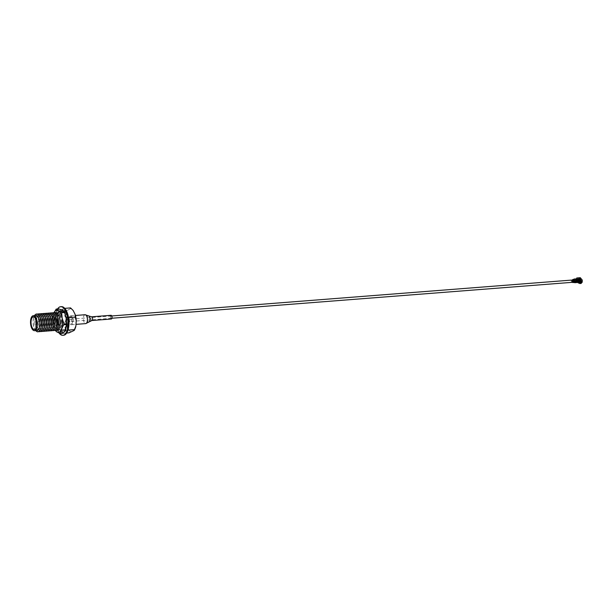 <?xml version="1.0" encoding="UTF-8"?>
<svg xmlns="http://www.w3.org/2000/svg" width="613" height="613" viewBox="0 0 613 613"><rect width="100%" height="100%" fill="white"/><g stroke="black" fill="none" stroke-linecap="round" stroke-linejoin="round"><path stroke-width="0.46" stroke-dasharray="3.06 2.3" d="M70.541 319.902A1.142 0.506 85.5 0 1 70.955 319.151A1.142 0.506 85.5 0 1 71.545 320.66A1.142 0.506 85.5 0 1 71.131 321.419A1.142 0.506 85.5 0 1 70.541 319.902M573.385 281.773L573.538 280.087L573.209 282.049L572.312 281.85L572.412 280.294L572.052 280.884L572.573 282.018M577.247 281.114L576.802 279.972L576.933 281.681L577.247 281.114M59.729 326.308A7.517 3.349 85.5 0 1 58.181 328.652A7.517 3.349 85.5 0 1 54.848 326.691A7.517 3.349 85.5 0 1 53.752 323.258A7.517 3.349 85.5 0 1 54.044 316.469A7.517 3.349 85.5 0 1 55.599 314.124A7.517 3.349 85.5 0 1 58.932 316.086M54.021 323.541A8.927 3.977 85.5 0 1 54.365 315.48A8.927 3.977 85.5 0 1 58.112 312.653A8.927 3.977 85.5 0 1 61.461 319.097A8.927 3.977 85.5 0 1 60.197 329.051A8.927 3.977 85.5 0 1 55.316 327.61A8.927 3.977 85.5 0 1 54.021 323.541M55.86 330.208A8.927 3.977 85.5 0 1 53.607 327.748A8.927 3.977 85.5 0 1 52.664 315.611A8.927 3.977 85.5 0 1 54.503 312.829L54.503 312.829M36.642 325.909A6.368 2.835 -94.5 0 0 39.416 329.135A6.368 2.835 -94.5 0 0 40.021 328.936A6.368 2.835 -94.5 0 0 41.684 321.879A6.368 2.835 -94.5 0 0 38.427 316.438A6.368 2.835 -94.5 0 0 37.83 316.637A6.368 2.835 -94.5 0 0 36.19 320.055M38.665 321.319A1.517 0.674 85.5 0 1 39.554 322.407A1.517 0.674 85.5 0 1 39.186 324.254A1.517 0.674 85.5 0 1 38.29 323.166A1.517 0.674 85.5 0 1 38.665 321.319M37.002 330.484A7.517 3.349 85.5 0 1 34.374 328.284A7.517 3.349 85.5 0 1 33.577 318.063A7.517 3.349 85.5 0 1 35.125 315.718A7.517 3.349 85.5 0 1 35.83 315.488M35.715 330.583A8.927 3.977 85.5 0 1 34.841 329.212A8.927 3.977 85.5 0 1 33.546 325.143A8.927 3.977 85.5 0 1 33.899 317.074A8.927 3.977 85.5 0 1 34.55 315.588M40.964 327.771A7.517 3.349 85.5 0 1 39.416 330.116A7.517 3.349 85.5 0 1 36.075 328.154A7.517 3.349 85.5 0 1 34.987 324.721A7.517 3.349 85.5 0 1 35.278 317.932A7.517 3.349 85.5 0 1 36.826 315.588A7.517 3.349 85.5 0 1 40.167 317.549M38.795 331.541A8.927 3.977 85.5 0 1 36.55 329.074A8.927 3.977 85.5 0 1 35.255 325.005A8.927 3.977 85.5 0 1 35.6 316.944A8.927 3.977 85.5 0 1 37.439 314.163A8.927 3.977 85.5 0 1 37.447 314.163M42.672 327.641A7.517 3.349 85.5 0 1 37.784 328.016A7.517 3.349 85.5 0 1 36.696 324.591A7.517 3.349 85.5 0 1 36.987 317.795A7.517 3.349 85.5 0 1 41.868 317.419M40.504 331.411A8.927 3.977 85.5 0 1 38.251 328.943A8.927 3.977 85.5 0 1 36.964 324.875A8.927 3.977 85.5 0 1 37.309 316.814A8.927 3.977 85.5 0 1 39.148 314.032M44.374 327.503A7.517 3.349 85.5 0 1 42.826 329.848A7.517 3.349 85.5 0 1 39.493 327.886A7.517 3.349 85.5 0 1 38.397 324.461A7.517 3.349 85.5 0 1 38.696 317.664A7.517 3.349 85.5 0 1 40.243 315.32A7.517 3.349 85.5 0 1 43.577 317.281M42.213 331.273A8.927 3.977 85.5 0 1 39.96 328.813A8.927 3.977 85.5 0 1 39.017 316.676A8.927 3.977 85.5 0 1 40.856 313.894L40.856 313.894M46.082 327.373A7.517 3.349 85.5 0 1 44.534 329.717A7.517 3.349 85.5 0 1 41.194 327.756A7.517 3.349 85.5 0 1 40.397 317.534A7.517 3.349 85.5 0 1 41.945 315.189A7.517 3.349 85.5 0 1 45.285 317.151M43.914 331.143A8.927 3.977 85.5 0 1 41.669 328.675A8.927 3.977 85.5 0 1 40.374 324.606A8.927 3.977 85.5 0 1 40.719 316.546A8.927 3.977 85.5 0 1 42.558 313.764A8.927 3.977 85.5 0 1 42.565 313.764M47.791 327.235A7.517 3.349 85.5 0 1 46.236 329.579A7.517 3.349 85.5 0 1 42.902 327.618A7.517 3.349 85.5 0 1 41.814 324.193A7.517 3.349 85.5 0 1 42.105 317.396A7.517 3.349 85.5 0 1 43.653 315.059A7.517 3.349 85.5 0 1 46.986 317.021M44.266 313.634A8.927 3.977 85.5 0 1 44.266 313.626A8.927 3.977 85.5 0 0 42.427 316.415A8.927 3.977 85.5 0 0 43.37 328.545A8.927 3.977 85.5 0 0 45.623 331.005M49.492 327.104A7.517 3.349 85.5 0 1 47.944 329.449A7.517 3.349 85.5 0 1 44.611 327.488A7.517 3.349 85.5 0 1 43.515 324.055A7.517 3.349 85.5 0 1 43.807 317.266A7.517 3.349 85.5 0 1 45.362 314.921A7.517 3.349 85.5 0 1 48.695 316.883M45.975 313.496L45.975 313.496A8.927 3.977 85.5 0 0 44.136 316.277A8.927 3.977 85.5 0 0 43.784 324.346A8.927 3.977 85.5 0 0 45.078 328.407A8.927 3.977 85.5 0 0 47.331 330.874M51.201 326.974A7.517 3.349 85.5 0 1 49.653 329.319A7.517 3.349 85.5 0 1 46.312 327.35A7.517 3.349 85.5 0 1 45.224 323.925A7.517 3.349 85.5 0 1 45.515 317.136A7.517 3.349 85.5 0 1 47.063 314.791A7.517 3.349 85.5 0 1 50.404 316.752M49.032 330.744A8.927 3.977 85.5 0 1 46.787 328.277A8.927 3.977 85.5 0 1 45.492 324.208A8.927 3.977 85.5 0 1 45.837 316.147A8.927 3.977 85.5 0 1 47.684 313.366M52.91 326.836A7.517 3.349 85.5 0 1 51.354 329.181A7.517 3.349 85.5 0 1 48.021 327.219A7.517 3.349 85.5 0 1 46.933 323.794A7.517 3.349 85.5 0 1 47.224 316.998A7.517 3.349 85.5 0 1 48.772 314.653A7.517 3.349 85.5 0 1 52.105 316.614M50.741 330.606A8.927 3.977 85.5 0 1 48.488 328.147A8.927 3.977 85.5 0 1 47.201 324.078A8.927 3.977 85.5 0 1 47.546 316.017A8.927 3.977 85.5 0 1 49.385 313.235A8.927 3.977 85.5 0 1 49.385 313.228M54.611 326.706A7.517 3.349 85.5 0 1 53.063 329.051A7.517 3.349 85.5 0 1 49.73 327.089A7.517 3.349 85.5 0 1 48.634 323.656A7.517 3.349 85.5 0 1 48.925 316.867A7.517 3.349 85.5 0 1 50.481 314.523A7.517 3.349 85.5 0 1 53.814 316.484M52.45 330.476A8.927 3.977 85.5 0 1 50.197 328.009A8.927 3.977 85.5 0 1 48.902 323.94A8.927 3.977 85.5 0 1 49.255 315.879A8.927 3.977 85.5 0 1 51.094 313.097L51.094 313.097M56.319 326.576A7.517 3.349 85.5 0 1 54.772 328.913A7.517 3.349 85.5 0 1 51.431 326.951A7.517 3.349 85.5 0 1 50.343 323.526A7.517 3.349 85.5 0 1 50.634 316.729A7.517 3.349 85.5 0 1 52.182 314.392A7.517 3.349 85.5 0 1 55.522 316.354M54.151 330.346A8.927 3.977 85.5 0 1 51.906 327.878A8.927 3.977 85.5 0 1 50.956 315.749A8.927 3.977 85.5 0 1 52.795 312.967A8.927 3.977 85.5 0 1 52.802 312.967M58.028 326.438A7.517 3.349 85.5 0 1 56.473 328.783A7.517 3.349 85.5 0 1 53.139 326.821A7.517 3.349 85.5 0 1 52.343 316.599A7.517 3.349 85.5 0 1 53.89 314.254A7.517 3.349 85.5 0 1 57.224 316.216M68.426 317.082L66.587 315.059A11.578 5.157 -94.5 0 1 67.698 321.304L68.656 318.454M65.591 331.12L68.403 330.093L67.369 326.606A11.578 5.157 -94.5 0 1 65.591 331.12L63.292 332.499L62.993 333.326L66.679 333.043M75.56 327.396A11.578 5.157 85.5 0 1 74.119 330.453M71.821 331.832A11.578 5.157 85.5 0 1 68.932 330.108L69.008 332.859M68.932 330.108L66.963 326.177A11.578 5.157 85.5 0 1 66.212 323.166A11.578 5.157 85.5 0 1 65.852 319.932L66.181 314.622A11.578 5.157 85.5 0 1 67.959 310.109L65.147 311.136L59.124 311.603L57.653 315.289A11.578 5.157 -94.5 0 1 57.99 313.841A11.578 5.157 -94.5 0 1 59.43 310.776L61.729 309.396A11.578 5.157 -94.5 0 1 64.618 311.128L66.587 315.059M66.963 326.177L64.373 323.618L58.35 324.085L58.434 326.836L60.403 330.767L62.993 333.326M58.35 324.085L57.323 320.599A11.578 5.157 -94.5 0 0 58.434 326.836M57.323 320.599L57.653 315.289M60.403 330.767A11.578 5.157 -94.5 0 0 63.292 332.499M67.698 321.304L67.369 326.606M60.978 312.331A8.927 3.977 85.5 0 1 66.227 318.722A8.927 3.977 85.5 0 1 64.043 329.572A8.927 3.977 85.5 0 1 58.787 323.174A8.927 3.977 85.5 0 1 60.978 312.331M59.43 310.776L59.124 311.603L59.43 310.776M64.756 308.354L61.729 309.396M67.959 310.109L70.257 308.737L70.556 307.902M70.257 308.737A11.578 5.157 85.5 0 1 73.146 310.462M64.618 311.128L64.541 308.37M71.644 323.679A3.517 1.563 -94.5 0 0 72.503 319.411A3.517 1.563 -94.5 0 0 70.434 316.89A3.517 1.563 -94.5 0 0 69.575 321.158A3.517 1.563 -94.5 0 0 71.644 323.679M65.852 319.932L64.373 323.618M66.181 314.622L65.147 311.136M578.411 283.053L578.902 281.819L578.327 281.198L577.844 282.44L578.32 282.118L578.542 282.754L577.944 282.103M578.09 281.742L578.327 281.198M578.902 281.819L579.637 281.758L579.147 282.999L578.542 282.754M577.584 281.712L577.086 282.532L580.817 283.696M581.185 283.175C581.837 282.202 581.392 281.306 579.844 280.501L580.848 283.198L581.346 282.769M579.706 280.938L580.879 282.961L581.101 282.509L581.17 283.451M579.768 280.654L581.515 282.616M579.844 280.501L579.683 279.819L579.147 280.762L579.277 280.325L578.396 280.256L577.117 280.923L576.879 282.11L577.339 280.7L579.208 280.478M579.783 280.777L580.005 280.087M576.879 282.11L577.484 281.083L579.147 280.762M579.438 279.911L579.277 280.325M579.216 280.601L578.526 280.555L577.392 281.88L577.676 280.057L576.94 280.11L577.009 280.769L577.76 280.999L577.094 280.524L577.423 280.179M577.484 281.083L577.254 282.087M577.04 281.888L577.208 281.482M577.676 280.057L578.159 278.815L577.423 278.877L576.94 280.11L577.423 278.877L577.492 279.536M578.097 278.976L579.132 278.394L580.833 278.754M576.71 278.823L580.12 278.808L580.342 278.256L581.27 279.39M580.12 278.808L580.304 277.697M579.982 278.524L576.534 278.792M576.772 279.689L576.481 279.107L576.32 281.582L576.182 279.865L573.783 280.049L573.921 281.773L574.044 279.03M576.481 279.107L576.182 279.865L576.603 279.099M576.32 281.582L573.921 281.773M572.979 279.988L572.442 280.762L572.741 280.003M572.312 281.85L572.442 280.762M578.143 282.539L581.852 282.248L582.066 281.696L578.358 281.988M581.729 280.539L582.066 281.696M572.588 282.417L573.668 282.332L572.688 282.509M574.358 282.118L576.228 281.972L577.017 282.516M577.676 281.49L577.385 280.907L576.603 282.141M575.117 282.087L574.825 281.505L574.527 282.118M577.538 280.716L575.929 280.838L575.362 279.543M581.116 281.191L580.641 281.329L579.216 278.486L579.737 278.44M582.243 280.478L581.89 281.344L580.817 281.75L579.086 281.382L579.637 281.758M581.975 281.168L581.837 281.765M581.806 281.582L581.668 282.179M580.542 279.926L581.247 280.455L580.703 279.513L580.542 279.926M579.369 280.831L578.971 280.961L578.021 279.076L578.473 279.038M574.703 280.838L573.868 280.999L573.354 279.796M579.645 280.325L578.833 282.386L579.852 282.601L580.519 280.256L579.454 280.808M579.706 282.317L578.833 282.386M579.492 281.888L578.611 281.957L579.423 279.888L580.304 279.819L579.492 281.888M579.231 280.379L579.423 279.888M579.622 283.045C580.787 282.325 580.48 281.719 578.703 281.221C577.538 281.949 577.844 282.555 579.622 283.045M577.661 281.513L578.672 280.67L580.825 282.47L579.867 283.053L577.745 281.896M579.921 282.562L578.871 282.647L578.396 281.704L579.331 279.543L580.051 279.482L579.239 281.543L579.921 282.562L580.733 280.501L580.266 279.559L579.454 281.628M578.519 281.605L579.239 281.543M579.101 280.118L579.331 279.543M580.825 282.47L579.76 283.16C578.09 282.8 577.408 282.164 577.714 281.244L578.419 279.459L580.572 281.26L579.867 283.053M578.626 279.168L579.377 278.884L578.986 279.88M578.672 280.67L578.948 279.98M69.53 316.913A4.452 1.985 85.5 0 1 70.694 315.841A4.452 1.985 85.5 0 1 72.794 318.668A4.452 1.985 85.5 0 1 72.549 323.649A4.452 1.985 85.5 0 1 71.384 324.721A4.452 1.985 85.5 0 1 69.292 321.902A4.452 1.985 85.5 0 1 69.53 316.913M88.946 316.024L88.939 316.017A3.142 1.402 -94.5 0 0 87.521 316.538A3.142 1.402 -94.5 0 0 87.529 320.653A3.142 1.402 -94.5 0 0 89.383 321.718L89.383 321.718M111.037 315.289A1.87 0.835 -94.5 0 0 110.555 315.741A1.87 0.835 -94.5 0 0 110.447 317.833A1.87 0.835 -94.5 0 0 111.328 319.013M110.8 316.293A1.142 0.506 85.5 0 1 111.528 316.408A1.142 0.506 85.5 0 1 111.574 318.009A1.142 0.506 85.5 0 1 110.846 317.894A1.142 0.506 85.5 0 1 110.8 316.293M63.622 335.242A14.337 6.383 85.5 0 1 56.243 315.595A14.337 6.383 85.5 0 1 61.392 306.653M61.484 309.887L61.438 311.833L60.495 312.377L59.821 310.707A11.241 5.011 -94.5 0 0 58.748 312.346L59.285 314.231L58.748 315.956L57.806 315.358A11.241 5.011 -94.5 0 0 57.469 318.224L58.365 319.197L58.434 321.434L57.591 322.139A11.241 5.011 -94.5 0 0 58.112 325.143L58.488 324.561L59.024 324.829L59.676 326.729L59.254 328.468A11.241 5.011 -94.5 0 0 60.442 330.453L61.016 328.982L62.005 329.817L62.158 331.924A11.241 5.011 -94.5 0 0 63.553 332.139L63.583 330.062L64.518 329.518L65.055 330.346M65.07 330.43L65.2 331.189A11.241 5.011 -94.5 0 0 66.273 329.549L65.729 327.664L66.518 325.641M66.618 325.656L67.208 326.537A11.241 5.011 -94.5 0 0 67.553 323.672L66.656 322.699L66.579 320.461L67.43 319.756A11.241 5.011 -94.5 0 0 66.901 316.752L66.296 317.457M66.204 317.411L65.338 315.166L65.767 313.427A11.241 5.011 -94.5 0 0 64.58 311.442L63.997 312.914L63.016 312.078L62.855 309.971A11.241 5.011 -94.5 0 0 61.461 309.757L61.476 309.833M58.94 332.89A14.337 6.383 85.5 0 1 55.484 315.657A14.337 6.383 85.5 0 1 57.545 308.975M61.292 309.803A11.241 5.011 85.5 0 0 60.71 309.818L60.687 311.894L59.745 312.438L59.07 310.768A11.241 5.011 85.5 0 0 57.997 312.408L58.534 314.293L57.997 316.009L57.055 315.419A11.241 5.011 85.5 0 0 56.718 318.285L57.614 319.258L57.683 321.496L56.84 322.2A11.241 5.011 85.5 0 0 57.361 325.196L57.737 324.622L58.273 324.89L58.925 326.79L58.503 328.53A11.241 5.011 85.5 0 0 59.683 330.514L60.266 329.035L61.246 329.878L61.407 331.985A11.241 5.011 85.5 0 0 62.802 332.2L62.825 330.123L63.767 329.579L64.449 331.242A11.241 5.011 85.5 0 0 64.802 330.821M64.725 312.906A11.241 5.011 85.5 0 0 63.829 311.504L63.246 312.975L62.265 312.14L62.089 310.186M66.089 316.906L65.775 317.388L65.239 317.128L64.587 315.22L64.986 313.534M66.641 323.71L65.897 322.76L65.829 320.522L66.587 319.802M65.461 329.503L64.978 327.725L65.514 326.001L66.396 326.484M57.484 329.725L57.791 330.315L55.178 330.514L54.871 329.932L57.484 329.725L57.178 323.993L55.354 318.377L52.733 318.584L53.04 324.315L54.871 329.932M52.94 316.055L53.599 313.611A11.08 4.935 -94.5 0 1 53.99 312.699L53.599 313.611A11.08 4.935 -94.5 0 0 52.94 316.055A11.08 4.935 -94.5 0 0 52.657 318.591A11.08 4.935 -94.5 0 0 53.04 324.315A11.08 4.935 -94.5 0 0 53.814 327.265A11.08 4.935 -94.5 0 0 55.377 330.422M63.085 333.234L61.2 331.71L57.791 330.315M58.902 308.906L55.936 309.335M52.979 315.833L52.733 318.584M52.779 317.764L55.392 317.565L57.737 313.289L58.557 309.128M53.936 319.296A8.222 3.663 85.5 0 1 58.028 313.381A8.222 3.663 85.5 0 1 61.3 323.358A8.222 3.663 85.5 0 1 57.201 329.281A8.222 3.663 85.5 0 1 53.936 319.296M55.392 317.565L55.354 318.377M571.676 280.087A1.142 0.506 -94.5 0 0 571.262 280.846A1.142 0.506 -94.5 0 0 571.852 282.355M572.258 281.651L573.331 281.566M572.289 280.601L573.37 280.516M576.105 280.693L573.707 280.884M85.061 314.722A4.452 1.985 -94.5 0 0 83.904 315.795A4.452 1.985 -94.5 0 0 83.659 320.783A4.452 1.985 -94.5 0 0 85.759 323.603M91.866 320.53A1.87 0.835 85.5 0 1 90.985 319.35A1.87 0.835 85.5 0 1 91.084 317.258A1.87 0.835 85.5 0 1 91.575 316.806M70.955 319.151L111.758 315.963M71.131 321.419L111.934 318.231M572.741 280.287L574.358 280.164M574.45 280.156L576.802 279.972M573.055 281.98L574.358 281.88M574.649 281.857L576.933 281.681M54.044 316.469L54.365 315.48M54.848 326.691L55.316 327.61M39.416 329.135L34.405 329.526M38.427 316.438L33.409 316.829M34.374 328.284L34.841 329.212M33.577 318.063L33.899 317.074M36.075 328.154L36.55 329.074M35.278 317.932L35.6 316.944M36.987 317.795L37.309 316.814M37.784 328.016L38.251 328.943M39.493 327.886L39.96 328.813M38.696 317.664L39.017 316.676M41.194 327.756L41.669 328.675M40.397 317.534L40.719 316.546M42.902 327.618L43.37 328.545M42.105 317.396L42.427 316.415M43.807 317.266L44.136 316.277M44.611 327.488L45.078 328.407M45.515 317.136L45.837 316.147M46.312 327.35L46.787 328.277M48.021 327.219L48.488 328.147M47.224 316.998L47.546 316.017M49.73 327.089L50.197 328.009M48.925 316.867L49.255 315.879M51.431 326.951L51.906 327.878M50.634 316.729L50.956 315.749M53.139 326.821L53.607 327.748M52.343 316.599L52.664 315.611M59.055 311.189L57.99 313.841M576.657 280.287L577.139 279.045M577.04 281.076L577.316 280.386M581.53 282.562L581.737 282.034M581.898 281.628L582.066 281.206M70.694 315.841L75.437 315.473M71.384 324.721L75.997 324.361"/><path stroke-width="0.92" d="M572.496 282.026L572.358 280.317M54.503 312.829A8.927 3.977 85.5 0 1 58.465 315.159L58.932 316.086A7.517 3.349 85.5 0 1 60.02 319.511A7.517 3.349 85.5 0 1 59.729 326.308L59.407 327.296A8.927 3.977 85.5 0 1 57.568 330.078A8.927 3.977 85.5 0 1 55.86 330.208A8.927 3.977 85.5 0 1 54.151 330.346M58.465 315.159A8.927 3.977 85.5 0 1 59.407 327.296M35.002 329.327A6.368 2.835 85.5 0 1 34.405 329.526A6.368 2.835 85.5 0 1 31.148 324.085A6.368 2.835 85.5 0 1 32.811 317.028A6.368 2.835 85.5 0 1 33.409 316.829A6.368 2.835 85.5 0 1 36.665 322.269A6.368 2.835 85.5 0 1 35.002 329.327M36.19 320.055A6.368 2.835 -94.5 0 0 36.642 325.909M32.612 315.917A7.517 3.349 85.5 0 1 33.324 315.68A7.517 3.349 85.5 0 1 37.163 322.109A7.517 3.349 85.5 0 1 35.202 330.445A7.517 3.349 85.5 0 1 34.489 330.675A7.517 3.349 85.5 0 1 30.65 324.254A7.517 3.349 85.5 0 1 32.612 315.917M33.324 315.68L35.83 315.488A7.517 3.349 85.5 0 1 39.669 321.909A7.517 3.349 85.5 0 1 37.707 330.246A7.517 3.349 85.5 0 1 37.002 330.484L34.489 330.675M34.55 315.588A8.927 3.977 85.5 0 1 35.738 314.293A8.927 3.977 85.5 0 1 39.692 316.622A8.927 3.977 85.5 0 1 40.987 320.691A8.927 3.977 85.5 0 1 40.642 328.76A8.927 3.977 85.5 0 1 38.803 331.541A8.927 3.977 85.5 0 1 35.715 330.583M39.692 316.622L40.167 317.549A7.517 3.349 85.5 0 1 41.255 320.974A7.517 3.349 85.5 0 1 40.964 327.771L40.642 328.76M37.447 314.163A8.927 3.977 85.5 0 1 41.4 316.492A8.927 3.977 85.5 0 1 42.695 320.561A8.927 3.977 85.5 0 1 42.351 328.622A8.927 3.977 85.5 0 1 40.504 331.403A8.927 3.977 85.5 0 1 38.795 331.541M41.4 316.492L41.868 317.419A7.517 3.349 85.5 0 1 42.964 320.844A7.517 3.349 85.5 0 1 42.672 327.641L42.351 328.622M39.148 314.032A8.927 3.977 85.5 0 1 43.109 316.362A8.927 3.977 85.5 0 1 44.397 320.43A8.927 3.977 85.5 0 1 44.052 328.491A8.927 3.977 85.5 0 1 40.504 331.411M43.109 316.362L43.577 317.281A7.517 3.349 85.5 0 1 44.665 320.714A7.517 3.349 85.5 0 1 44.374 327.503L44.052 328.491M40.856 313.894A8.927 3.977 85.5 0 1 44.81 316.224A8.927 3.977 85.5 0 1 45.76 328.361A8.927 3.977 85.5 0 1 43.921 331.143A8.927 3.977 85.5 0 1 42.213 331.273M44.81 316.224L45.285 317.151A7.517 3.349 85.5 0 1 46.082 327.373L45.76 328.361M42.565 313.764A8.927 3.977 85.5 0 1 46.519 316.093A8.927 3.977 85.5 0 1 47.814 320.162A8.927 3.977 85.5 0 1 47.469 328.223A8.927 3.977 85.5 0 1 45.623 331.005A8.927 3.977 85.5 0 1 43.914 331.143M46.519 316.093L46.986 317.021A7.517 3.349 85.5 0 1 48.082 320.446A7.517 3.349 85.5 0 1 47.791 327.235L47.469 328.223M44.266 313.626A8.927 3.977 85.5 0 1 48.228 315.963A8.927 3.977 85.5 0 1 49.17 328.093A8.927 3.977 85.5 0 1 47.331 330.874A8.927 3.977 85.5 0 1 45.623 331.005M48.228 315.963L48.695 316.883A7.517 3.349 85.5 0 1 49.783 320.315A7.517 3.349 85.5 0 1 49.492 327.104L49.17 328.093M45.975 313.496A8.927 3.977 85.5 0 1 49.929 315.825A8.927 3.977 85.5 0 1 51.224 319.894A8.927 3.977 85.5 0 1 50.879 327.955A8.927 3.977 85.5 0 1 49.04 330.736A8.927 3.977 85.5 0 1 47.331 330.874M49.929 315.825L50.404 316.752A7.517 3.349 85.5 0 1 51.492 320.178A7.517 3.349 85.5 0 1 51.201 326.974L50.879 327.955M47.684 313.366A8.927 3.977 85.5 0 1 51.638 315.695A8.927 3.977 85.5 0 1 52.933 319.764A8.927 3.977 85.5 0 1 52.58 327.825A8.927 3.977 85.5 0 1 49.032 330.744M51.638 315.695L52.105 316.614A7.517 3.349 85.5 0 1 53.201 320.047A7.517 3.349 85.5 0 1 52.91 326.836L52.58 327.825M49.385 313.228A8.927 3.977 85.5 0 1 53.346 315.557A8.927 3.977 85.5 0 1 54.634 319.626A8.927 3.977 85.5 0 1 54.289 327.694A8.927 3.977 85.5 0 1 52.45 330.476A8.927 3.977 85.5 0 1 50.741 330.606M53.346 315.557L53.814 316.484A7.517 3.349 85.5 0 1 54.902 319.909A7.517 3.349 85.5 0 1 54.611 326.706L54.289 327.694M51.094 313.097A8.927 3.977 85.5 0 1 55.047 315.427A8.927 3.977 85.5 0 1 56.342 319.496A8.927 3.977 85.5 0 1 55.998 327.557A8.927 3.977 85.5 0 1 54.159 330.338A8.927 3.977 85.5 0 1 52.45 330.476M55.047 315.427L55.522 316.354A7.517 3.349 85.5 0 1 56.611 319.779A7.517 3.349 85.5 0 1 56.319 326.576L55.998 327.557M52.802 312.967A8.927 3.977 85.5 0 1 56.756 315.297A8.927 3.977 85.5 0 1 57.699 327.426A8.927 3.977 85.5 0 1 55.86 330.208M56.756 315.297L57.224 316.216A7.517 3.349 85.5 0 1 58.028 326.438L57.699 327.426M68.656 318.454L69.177 317.618L68.426 317.082M67.959 330.223L68.403 330.093L68.135 329.648M64.756 308.354L70.556 307.902L73.146 310.462L75.115 314.392A11.578 5.157 85.5 0 1 76.227 320.637L75.897 325.94A11.578 5.157 85.5 0 1 75.56 327.396L74.495 330.039M75.897 325.94L74.119 330.453L69.008 332.859L66.679 333.043M68.403 330.093L74.426 329.625L74.119 330.453M75.115 314.392L75.2 317.143L69.177 317.618M76.227 320.637L75.2 317.143M578.327 281.198L577.844 282.44L578.511 282.8M578.09 281.742L577.844 282.44M579.254 282.739L578.411 283.053M580.833 283.421L577.254 282.309L580.082 283.62L581.484 282.639M581.515 282.616L581.17 283.451L580.848 283.198M576.603 279.099L576.764 277.98L580.304 277.697L582.35 280.202L581.89 281.344L582.35 280.202M576.764 277.98L576.71 278.823L574.044 279.03L574.212 280.287M576.772 279.689L576.481 279.107L576.182 279.865M573.691 280.08L574.044 279.03M573.331 280.685L573.147 282.302L572.588 282.417L573.354 281.221L572.734 279.49L573.967 279.39M572.734 279.49L572.289 280.601M572.312 281.85L572.78 281.788M572.871 280.264L572.442 280.762M578.772 281.98L582.312 281.704L581.99 282.532L578.442 282.808L578.772 281.98L577.906 281.206L577.377 282.248L574.619 282.7L574.205 282.332L574.795 281.582M577.798 281.482L578.442 282.808M582.312 281.704L581.944 280.233M574.55 281.781L574.963 282.103L575.239 281.413L574.818 281.091L574.228 282.218L572.688 282.509M574.818 281.091L573.584 281.191M577.017 282.516L574.619 282.7L574.963 282.103M575.239 281.413L577.906 281.206M576.971 279.413L575.362 279.543L575.967 280.746L577.576 280.616L576.971 279.413L577.538 280.716M576.933 279.513L575.323 279.643M579.775 278.348L579.254 278.386L580.68 281.229L581.201 281.183L579.775 278.348L579.216 278.486M579.737 278.44L581.162 281.283M573.906 280.9L574.787 280.838L574.182 279.635L573.308 279.704L573.906 280.9M579.009 280.861L579.461 280.823L578.059 278.976L579.009 280.861M579.752 278.409L579.27 278.386M580.519 278.608L581.676 279.359M577.944 282.103L577.584 281.712M579.415 280.923L578.473 279.038L578.021 279.076M574.749 280.93L574.143 279.735L573.27 279.804M89.383 321.718A3.142 1.402 -94.5 0 0 89.398 321.702A3.142 1.402 -94.5 0 0 89.651 321.289A3.142 1.402 -94.5 0 0 88.954 316.032A3.142 1.402 -94.5 0 0 88.939 316.017L91.575 316.806A1.87 0.835 85.5 0 1 92.456 317.994A1.87 0.835 85.5 0 1 92.348 320.086A1.87 0.835 85.5 0 1 91.866 320.53L85.759 323.603A4.452 1.985 -94.5 0 0 86.916 322.53A4.452 1.985 -94.5 0 0 87.161 317.542A4.452 1.985 -94.5 0 0 85.061 314.722L75.437 315.473M91.866 320.53L111.328 319.013A1.87 0.835 -94.5 0 0 111.819 318.568A1.87 0.835 -94.5 0 0 111.918 316.477A1.87 0.835 -94.5 0 0 111.037 315.289L91.575 316.806M57.545 308.975A14.337 6.383 85.5 0 1 60.641 306.715L61.392 306.653A14.337 6.383 85.5 0 1 68.779 326.3A14.337 6.383 85.5 0 1 63.622 335.242L62.871 335.303A14.337 6.383 85.5 0 1 58.94 332.89M60.641 306.715A14.337 6.383 85.5 0 1 68.028 326.361A14.337 6.383 85.5 0 1 62.871 335.303M61.292 309.803A11.241 5.011 85.5 0 1 62.105 310.032L62.089 310.186M64.725 312.906A11.241 5.011 85.5 0 1 65.009 313.488L64.986 313.534M66.587 319.802L66.671 319.817A11.241 5.011 85.5 0 0 66.15 316.814L66.089 316.906M66.396 326.484L66.457 326.599A11.241 5.011 85.5 0 0 66.794 323.733L66.641 323.71M64.802 330.821A11.241 5.011 85.5 0 0 65.514 329.602L65.461 329.503M63.974 324.775L66.595 324.576L66.641 323.756L64.02 323.963L62.189 318.346L61.584 312.025L58.174 310.622L56.289 309.105L53.975 312.691A11.08 4.935 -94.5 0 1 58.174 310.622A11.08 4.935 -94.5 0 1 62.189 318.346A11.08 4.935 -94.5 0 1 61.637 329.051L64.02 323.963M54.871 329.932L57.063 332.039L60.472 333.434L61.637 329.051A11.08 4.935 -94.5 0 1 57.063 332.039A11.08 4.935 -94.5 0 1 55.377 330.422M60.472 333.434L63.438 333.005L65.775 328.729L66.595 324.576M61.89 312.615L64.503 312.408L64.196 311.818L61.584 312.025M64.503 312.408L66.334 318.024L66.641 323.756M55.936 309.335L58.902 308.906L62.311 310.301L64.196 311.818M111.934 318.231L571.852 282.355A1.142 0.506 -94.5 0 0 572.266 281.605A1.142 0.506 -94.5 0 0 571.676 280.087L111.758 315.963M60.733 333.418L63.085 333.234M572.657 281.926L571.852 282.355M572.534 280.394L571.676 280.087M572.573 282.018L573.055 281.98M573.952 282.493L572.887 282.578M577.101 282.524L574.703 282.716M75.997 324.361L85.759 323.603M88.954 316.032L85.061 314.722M60.618 333.457L63.154 333.257M56.22 309.075L58.756 308.883"/></g></svg>
